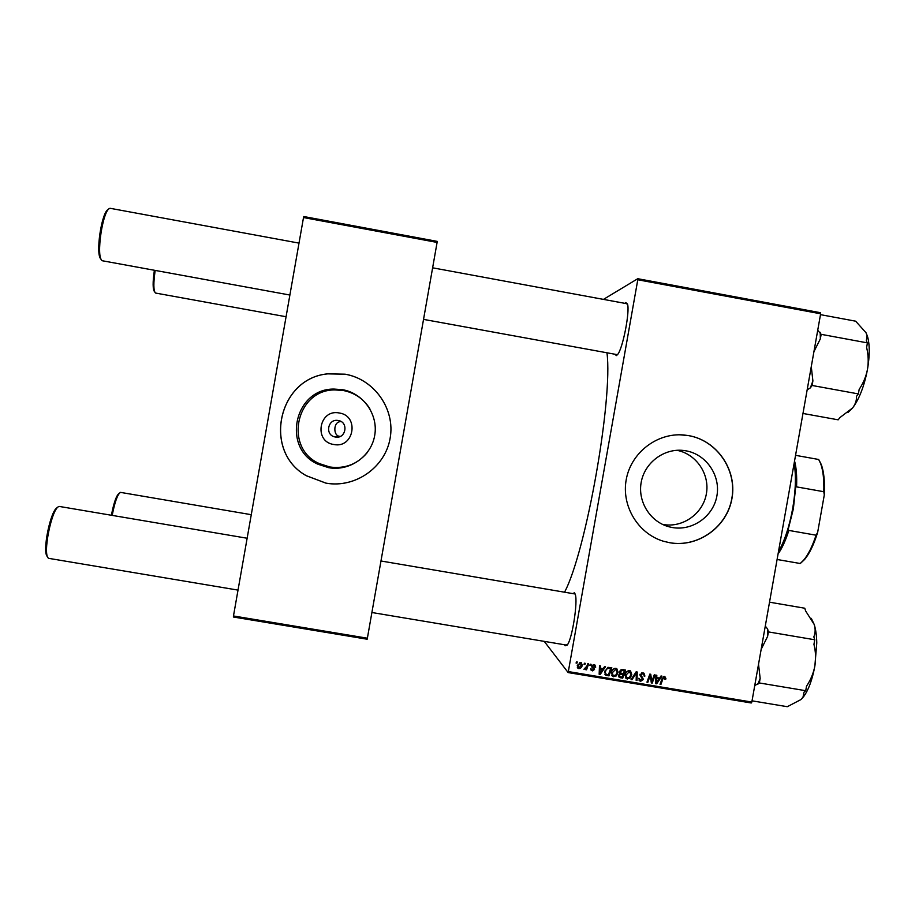 <?xml version="1.0" encoding="UTF-8"?>
<svg xmlns="http://www.w3.org/2000/svg" width="915" height="915" viewBox="0 0 915 915"><rect width="100%" height="100%" fill="white"/><g stroke="black" fill="none" stroke-linecap="round" stroke-linejoin="round"><path stroke-width="1.37" d="M685.895 450.809L683.356 450.443C663.97 448.213 644.766 462.613 641.232 482.091C637.469 501.534 650.165 521.882 669.048 526.8L672.319 527.52C692.563 531.192 713.437 516.323 716.914 495.827C720.688 475.377 706.186 454.275 685.895 450.809M662.403 524.341L663.181 524.489C682.704 528.035 702.857 513.784 706.334 494.043C710.097 474.359 696.326 453.897 676.814 450.294M688.698 435.62L683.516 434.957C656.947 432.715 631.133 452.673 626.283 479.3C621.171 505.881 638.018 533.788 663.592 541.291L669.746 542.732C698.019 547.845 727.116 527.074 731.966 498.469C737.238 469.944 717.017 440.481 688.698 435.62M663.592 541.291L669.631 542.698C697.905 547.799 726.99 527.04 731.84 498.446C737.101 469.933 716.903 440.481 688.583 435.62L679.834 434.797M624.876 303.345L625.757 302.533L627.518 304.112C630.058 311.512 622.783 348.615 617.659 354.471L616.39 355.603L614.926 354.254M423.531 319.381L617.488 354.7M572.607 593.561L574.471 592.817L575.249 594.281C578.063 601.521 572.23 638.864 567.323 644.949L565.104 645.796L564.578 644.766M575.169 594.007L380.972 560.987M606.965 352.801C613.05 399.226 585.943 552.077 564.555 592.188M333.769 444.496C313.296 441.693 319.118 408.639 339.305 412.997C359.744 415.833 353.933 448.808 333.769 444.496M338.264 420.511L338.093 420.477C328.016 418.475 324.631 434.648 334.65 436.867L335.359 437.015C345.927 439.28 348.97 421.987 338.264 420.511M340.689 436.421L340.117 436.295C333.003 436.878 332.797 420.797 341.284 421.678M342.439 389.664L333.964 389.069C294.081 388.589 281.477 448.75 318.18 464.305L328.714 467.691C349.656 471.488 371.17 456.425 374.681 435.563C378.513 414.769 363.427 393.244 342.439 389.664M369.809 408.65C363.564 398.837 354.723 392.787 343.262 390.499L334.959 389.927C295.877 389.447 283.524 448.407 319.495 463.653L329.812 466.982C344.761 469.018 357.136 464.351 366.949 452.971M345.149 374.189L327.719 373.846C277.851 378.295 262.479 451.655 306.342 475.743L325.969 483.154C355.226 488.427 385.226 467.382 390.122 438.285C395.463 409.268 374.452 379.222 345.149 374.189M345.161 374.212L327.73 373.869C277.897 378.318 262.525 451.644 306.365 475.731L325.992 483.131C355.237 488.404 385.226 467.371 390.122 438.285C395.452 409.279 374.452 379.245 345.161 374.212M568.535 671.61L751.821 702.057L751.272 702.983L568.158 672.582L637.789 279.761L637.766 278.709L603.454 299.388M637.766 278.709L820.446 312.713L820.641 313.788L637.789 279.761M611.437 672.582C611.895 669.929 613.382 668.522 615.898 668.339L616.824 668.682L618.094 672.411L616.31 675.911L612.65 676.391L611.437 672.582M603.168 668.671L604.586 666.566L605.513 666.715L600.206 674.424L599.153 674.241L599.485 665.72L600.354 665.857L600.229 668.179L603.168 668.671M664.564 676.448L665.708 679.307L664.839 679.273L664.336 677.409L662.94 678.781L660.905 684.512L660.047 684.363L662.14 678.438L664.564 676.448M639.837 674.847L642.856 672.834L643.988 673.223L644.903 676.071L644.034 676.025L644.034 674.767L642.627 673.795L640.706 674.904L643.428 679.445L640.729 681.263L639.745 680.92L638.796 678.278L640.935 680.303L642.57 679.353L639.837 674.847M631.076 679.548L636.142 671.827L637.24 672.01L637.034 680.543L636.165 680.394L636.348 673.085L631.99 679.708L631.076 679.548M625.174 674.858C625.631 672.216 627.107 670.809 629.623 670.626L630.526 670.947L631.819 674.698L630.035 678.198L626.398 678.69L625.174 674.858M576.061 663.043L576.473 661.877L577.331 662.025L576.942 663.181L576.061 663.043M751.821 702.057L820.641 313.788M619.432 671.702L622.269 669.506L625.574 670.066L622.703 678.164L619.409 677.443L618.666 675.407L620.164 673.566L619.432 671.702M659.624 678.072L661.03 675.968L661.957 676.128L656.673 683.802L655.62 683.631L655.963 675.121L656.833 675.27L656.707 677.58L659.624 678.072M652.475 679.765L654.248 674.835L655.117 674.984L652.235 683.07L651.343 682.922L650.233 675.464L647.831 682.338L646.962 682.19L649.833 674.103L650.737 674.252L651.857 681.698L652.475 679.765M594.018 664.69L594.956 665.033L595.688 667.207L594.807 667.161L593.846 665.445L592.554 666.189L594.521 669.471L592.405 670.889L590.77 668.728L592.577 670.146L593.629 669.46L591.673 666.109L594.018 664.69M608.04 667.344L611.849 667.778L608.978 675.876L605.627 675.11L604.643 671.644L608.04 667.344M577.228 665.754L580.579 662.449L582.203 665.216C581.906 667.344 580.762 668.476 578.795 668.625L577.228 665.754M584.033 664.37L584.433 663.203L585.303 663.352L584.914 664.507L584.033 664.37M586.892 666.109L587.762 663.764L588.631 663.901L586.538 669.803L585.669 669.666L586.103 668.442L583.919 669.254L586.892 666.109M589.843 665.331L590.244 664.176L591.113 664.313L590.724 665.48L589.843 665.331M568.158 672.582L544.231 641.358M303.791 216.535L437.256 241.388L437.096 242.418L303.506 217.553L303.791 216.535M367.373 638.201L367.178 639.219L233.394 617.007L233.474 615.967L367.373 638.201L437.096 242.418M233.474 615.967L303.506 217.553M627.438 303.837L626.695 303.906M566.454 644.835L567.151 645.178M576.29 662.403L576.942 663.181M624.43 669.871L624.156 670.649M623.126 673.554L622.852 674.332M621.903 677.02L622.703 678.164M621.823 677.249L618.746 676.643M618.814 676.791L619.478 677.477M619.444 671.679L620.37 672.697M619.592 671.164L620.679 673.005L623.401 673.6L624.373 670.867L621.113 669.608M618.7 675.259L619.661 676.345M618.837 674.801L619.901 676.585L622.177 677.066L623.069 674.549L619.901 673.36M619.615 673.806L620.221 674.424L619.535 675.51M623.069 674.549L620.221 674.424M621.056 669.631L621.914 670.501L620.29 671.873M624.373 670.867L621.914 670.501M630.458 670.912L630.973 673.223M631.03 673.92L631.819 674.698M629.371 677.523L630.035 678.198M627.667 678.084L626.455 678.129L627.358 679.044M626.455 678.129L625.551 677.798M625.094 675.476L626.317 677.237M629.692 671.496L628.399 670.684M629.474 677.443L630.973 674.515L629.383 671.587L626.009 675.098L626.912 677.832L629.474 677.443M625.277 674.355L626.009 675.098M628.479 670.695L629.383 671.587M636.28 671.85L636.257 672.994M636.177 679.708L637.034 680.543M635.719 672.479L636.348 673.085M631.373 679.09L631.99 679.708M643.771 673.097L644 674.698M644.126 675.339L644.903 676.071M642.959 673.634L641.667 672.891L642.627 673.795M640.008 674.252L640.706 674.904M642.09 676.86L643.428 679.445M640.969 680.303L639.779 680.348L640.729 681.263M639.779 680.348L638.99 680.108M638.75 678.461L639.825 679.628M664.828 676.505L665.926 678.564M665.011 678.69L665.708 679.307M663.421 676.608L664.336 677.409M660.218 683.882L660.905 684.512M659.04 677.969L658.594 678.61M655.975 682.418L656.673 683.802M655.895 676.86L656.707 677.58M655.689 682.144L656.421 682.83L658.983 678.964L655.861 677.695M655.861 677.855L656.65 678.575L656.421 682.83M658.983 678.964L656.65 678.575M651.514 681.378L652.235 683.07M649.57 674.858L650.233 675.464M648.827 676.94L649.536 677.603M647.145 681.686L647.831 682.338M649.879 674.115L650.085 675.327M650.348 676.86L651.606 679.319M650.611 678.404L650.748 679.433M650.988 680.886L651.857 681.698M594.842 664.965L595.711 667.092M594.922 666.212L595.688 667.207M594.052 665.491L593.355 664.656M593.16 664.679L593.846 665.445M591.925 665.48L592.554 666.189M591.799 665.708L592.634 666.749M593.652 667.687L594.521 669.471M592.211 670.032L592.405 670.889M591.628 670.009L590.85 669.746M590.999 668.739L591.742 669.563M592.851 668.076L591.788 667.046M602.791 668.602L602.299 669.323M599.668 673.12L600.206 674.424M599.508 665.72L599.428 667.275M599.428 667.298L600.229 668.179M599.211 672.617L599.954 673.44L602.527 669.563L599.382 668.293L600.183 669.174L600.103 671.324L599.279 670.855M600.103 671.324L599.954 673.44M602.527 669.563L600.183 669.174M610.751 667.595L610.465 668.396M608.223 674.744L608.978 675.876M608.143 674.973L605.055 674.344L605.879 675.247M604.598 671.953L605.307 673.36M604.769 671.061L606.13 674.264L608.441 674.79L610.637 668.579L607.674 667.435M608.704 667.515L609.539 668.396C607.228 668.236 605.879 669.38 605.49 671.839M610.637 668.579L609.539 668.396M616.802 668.659L617.282 671.141M617.305 671.599L618.094 672.411M615.658 675.236L616.31 675.911M613.999 675.808L612.787 675.853L613.633 676.768M612.787 675.853L611.792 675.487L612.65 676.391M611.38 672.982L612.547 674.881M616.058 669.288L614.674 668.408M615.749 675.156L617.248 672.228L615.658 669.3L612.284 672.811L613.176 675.544L615.749 675.156M611.552 672.045L612.284 672.811M614.8 668.419L615.658 669.3M581.322 662.723L582.203 665.216M578.657 667.778L578.063 667.744L578.795 668.625M578.063 667.744L577.342 667.481M577.331 665.285L578.166 667.229M578.966 667.881L581.322 665.159L580.442 663.215L578.086 665.903L578.966 667.881M577.388 665.068L578.086 665.903M579.801 662.471L580.442 663.215M584.25 663.752L584.914 664.507M586.309 667.458L586 668.316M585.886 669.048L586.538 669.803M590.049 664.725L590.724 665.48M47.637 556.778C41.575 553.335 50.737 508.603 57.691 507.493M247.13 538.237L59.326 506.441C51.903 506.613 41.861 556.354 48.884 558.379L238.014 590.106M101.153 259.185C94.988 255.754 101.668 210.564 108.553 209.398M299.011 243.116L110.28 208.323C102.949 207.831 95.389 258.293 102.388 260.764L289.883 295.03M251.27 514.688L120.471 492.373C117.543 494.329 114.798 501.969 112.225 515.305M111.424 515.168C113.872 502.392 116.514 495.061 119.339 493.162M155.173 270.485C153.343 283.09 153.434 290.593 155.447 293.029L286.063 316.739M154.635 291.885C152.714 289.552 152.633 282.369 154.372 270.337M800.899 699.598L803.519 696.773C808.517 690.024 812.291 679.776 814.865 666.017L816.775 642.993C816.626 635.582 815.78 629.417 814.224 624.51C815.551 628.971 815.414 633.088 813.835 636.874L814.762 639.768L813.95 644.32C815.711 651.457 816.02 658.686 814.865 666.017C813.458 673.234 810.679 679.948 806.527 686.17L805.726 690.711L804.022 692.175L802.993 697.207L800.899 699.598L787.3 706.7L752.038 700.833M754.738 685.564L759.358 682.956L760.159 678.404L758.524 664.221M759.358 682.956L805.726 690.711M761.177 649.295L767.594 636.463L768.406 631.91L814.762 639.768M768.406 631.91L767.628 629.028L765.283 626.089M769.526 602.184L804.765 608.223L805.623 610.946L814.224 624.51L811.296 618.368M767.594 636.463L767.628 629.028M757.803 684.454L760.159 678.404M807.167 389.813L810.37 387.88L812.897 380.903L811.273 366.641M820.481 314.646L855.662 321.188L865.979 332.694L867.088 335.576L866.333 340.895L867.42 342.885L866.608 347.437C868.369 354.631 868.667 361.905 867.512 369.248C866.093 376.465 863.314 383.168 859.174 389.355L858.373 393.907L856.509 396.287C856.715 400.301 855.422 404.167 852.643 407.907L839.913 417.583L838.174 419.825L802.97 413.454M810.37 387.88L812.085 385.467L858.373 393.907M812.085 385.467L812.897 380.903M813.915 351.68L820.343 338.882L821.155 334.33L867.42 342.885M821.155 334.33L817.724 330.235M847.965 412.482L852.643 407.907C859.334 398.906 864.286 386.016 867.512 369.248C869.845 355.294 869.81 344.257 867.409 336.114L865.979 332.694M820.343 338.882L820.206 332.351M778.471 551.722C784.613 540.948 789.348 526.594 792.664 508.671C795.707 490.703 796.199 475.548 794.151 463.219M794.552 460.931C796.336 467.588 797.011 476.246 796.576 486.883L796.004 484.012L793.374 508.797L787.323 532.93L788.856 530.426C785.619 540.548 782.016 548.394 778.07 553.964M795.547 455.327L818.673 459.479M788.856 530.426L816.077 535.195L817.655 532.37C813.858 544.597 809.489 553.632 804.571 559.488L800.831 563.011M818.971 459.971L821.293 464.557C823.946 471.82 824.941 481.942 824.301 494.901L817.655 532.37M824.301 494.901L823.786 491.71C824.163 479.712 823.1 470.31 820.606 463.493L818.662 459.456M796.576 486.883L823.786 491.71M777.087 559.488L800.213 563.503L803.564 560.266C808.185 554.776 812.36 546.427 816.077 535.195M619.718 676.894L620.599 677.809M620.793 673.417L621.674 674.309M621.88 669.711L622.76 670.592M634.701 674.023L635.353 674.652M662.243 678.175L662.94 678.781M655.769 679.982L656.57 680.714M592.245 667.412L593.023 668.293M606.085 674.63L606.919 675.533M664.679 525.347L669.048 526.8M679.822 450.226L683.356 450.443M340.117 436.295L334.65 436.867M339.557 420.843L338.093 420.477M319.495 463.653L318.18 464.305M334.959 389.927L333.964 389.069M619.409 677.443L618.837 676.848M626.398 678.69L625.586 677.855M630.023 671.827L629.108 670.935M643.417 674.069L642.456 673.165M639.745 680.92L639.105 680.291M664.656 677.523L663.615 676.608M594.35 665.628L593.572 664.759M591.479 670.546L590.907 669.894M605.627 675.11L604.907 674.321M616.31 669.551L615.452 668.659M578.017 668.327L577.354 667.527M580.842 663.364L580.11 662.506M567.003 645.178L371.89 612.512M432.612 267.809L627.29 303.791M804.571 559.488L803.564 560.266M821.293 464.557L820.606 463.493"/></g></svg>
